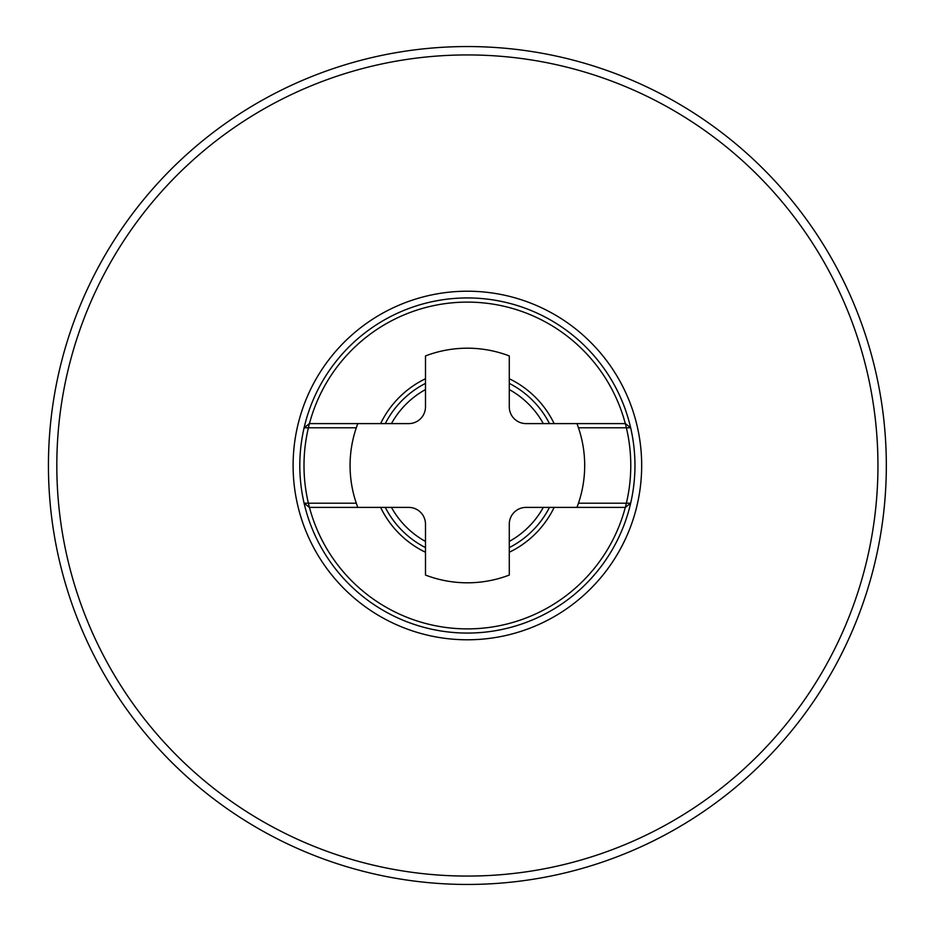 <?xml version="1.0" encoding="UTF-8"?>
<svg xmlns="http://www.w3.org/2000/svg" width="931" height="931" viewBox="0 0 931 931"><rect width="100%" height="100%" fill="white"/><g stroke="black" fill="none" stroke-linecap="round" stroke-linejoin="round"><path stroke-width="1.4" d="M356.305 427.795L308.405 427.795A163.391 163.391 0 0 0 308.405 503.205L304.1 503.205A167.58 167.58 0 0 1 304.1 427.795L308.405 427.795L309.371 423.605L357.807 423.605A117.306 117.306 0 0 0 357.807 507.395L408.732 507.395A16.758 16.758 0 0 1 425.49 524.153L425.49 575.067A117.306 117.306 0 0 0 509.28 575.067L509.28 524.153A16.758 16.758 0 0 1 526.038 507.395L576.952 507.395A117.306 117.306 0 0 0 576.952 423.605L625.399 423.605L626.365 427.795L578.465 427.795M357.807 423.605L408.732 423.605A16.758 16.758 0 0 0 425.49 406.847L425.49 355.933A117.306 117.306 0 0 1 509.28 355.933L509.28 406.847A16.758 16.758 0 0 0 526.038 423.605L576.952 423.605M356.305 503.205L308.405 503.205L309.371 507.395L304.1 503.205A167.58 167.58 0 0 0 630.659 503.205L626.365 503.205A163.391 163.391 0 0 0 626.365 427.795L630.659 427.795A167.58 167.58 0 0 1 630.659 503.205L625.399 507.395L626.365 503.205L578.465 503.205M309.453 507.395A163.391 163.391 0 0 0 625.306 507.395M309.453 423.605A163.391 163.391 0 0 1 625.306 423.605M309.371 423.605L304.1 427.795A167.58 167.58 0 0 1 630.659 427.795L625.399 423.605M380.604 507.395A96.359 96.359 0 0 0 425.49 552.269M509.28 552.269A96.359 96.359 0 0 0 554.154 507.395M625.399 507.395L576.952 507.395M380.604 423.605A96.359 96.359 0 0 1 425.49 378.731M509.28 378.731A96.359 96.359 0 0 1 554.154 423.605M357.807 507.395L309.371 507.395M549.476 507.395A92.169 92.169 0 0 1 509.28 547.603M425.49 547.603A92.169 92.169 0 0 1 385.283 507.395M385.283 423.605A92.169 92.169 0 0 1 425.49 383.397M509.28 383.397A92.169 92.169 0 0 1 549.476 423.605M515.972 625.876L514.261 626.388M513.586 626.586L512.946 626.761M512.225 626.97L507.744 628.146M501.739 629.519L494.454 630.881M486.052 632.033L484.725 632.184M478.441 632.719L476.87 632.812M457.971 632.812L456.306 632.719M450.313 632.207L448.777 632.044M440.34 630.881L433.031 629.519M427.015 628.146L422.534 626.97M421.173 626.586L419.369 626.051M418.787 305.124L420.498 304.612M421.173 304.414L421.813 304.239M422.534 304.03L427.015 302.854M433.02 301.481L440.305 300.119M448.719 298.967L450.045 298.816M456.318 298.281L457.889 298.188M476.788 298.188L478.453 298.281M484.446 298.793L485.982 298.956M494.419 300.119L501.728 301.481M507.744 302.854L512.225 304.03M513.586 304.414L515.39 304.949M56.814 465.5A410.571 410.571 0 0 0 672.671 821.061A410.571 410.571 0 0 0 672.671 109.939A410.571 410.571 0 0 0 56.814 465.5M543.308 507.395A86.723 86.723 0 0 1 509.28 541.435M425.49 541.435A86.723 86.723 0 0 1 391.451 507.395M391.451 423.605A86.723 86.723 0 0 1 425.49 389.565M509.28 389.565A86.723 86.723 0 0 1 543.308 423.605M48.435 465.5A418.95 418.95 0 0 0 439.304 883.507A418.95 418.95 0 0 0 882.565 521.523A418.95 418.95 0 0 0 551.094 54.999A418.95 418.95 0 0 0 48.435 465.5M293.102 465.5A174.283 174.283 0 0 0 554.527 616.438A174.283 174.283 0 0 0 554.527 314.562A174.283 174.283 0 0 0 293.102 465.5"/></g></svg>
